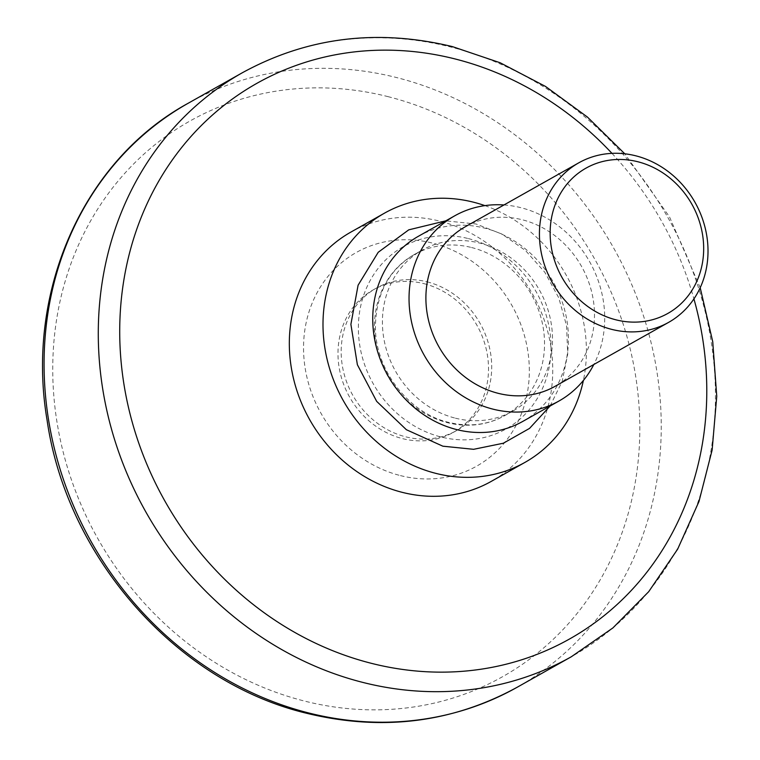 <?xml version="1.0" encoding="UTF-8"?>
<svg xmlns="http://www.w3.org/2000/svg" width="760" height="760" viewBox="0 0 760 760"><rect width="100%" height="100%" fill="white"/><g stroke="black" fill="none" stroke-linecap="round" stroke-linejoin="round"><path stroke-width="0.57" stroke-dasharray="3.8 2.85" d="M465.262 226.765A91.552 81.861 -119.4 0 1 522.13 219.735A91.552 81.861 -119.4 0 1 592.639 296.334A91.552 81.861 -119.4 0 1 555.123 386.298M503.975 204.962A106.267 95.019 -119.4 0 1 520.733 207.651A106.267 95.019 -119.4 0 1 593.836 364.496M418.437 236.255A106.267 95.019 -119.4 0 1 484.443 228.085A106.267 95.019 -119.4 0 1 566.285 317.005A106.267 95.019 -119.4 0 1 522.737 421.43M455.42 418.18A92.368 82.593 60.6 0 0 512.791 411.084A92.368 82.593 60.6 0 0 550.639 320.312A92.368 82.593 60.6 0 0 479.503 243.029A92.368 82.593 60.6 0 0 422.132 250.126A92.368 82.593 60.6 0 0 384.275 340.898A92.368 82.593 60.6 0 0 455.42 418.18M471.533 247.513A92.368 82.593 -119.4 0 1 542.668 324.805A92.368 82.593 -119.4 0 1 504.82 415.577A92.368 82.593 -119.4 0 1 447.45 422.674A92.368 82.593 -119.4 0 1 376.305 345.382A92.368 82.593 -119.4 0 1 414.152 254.609A92.368 82.593 -119.4 0 1 471.533 247.513M468.34 238.583A104.633 93.556 -119.4 0 1 550.069 361.817A104.633 93.556 -119.4 0 1 441.066 436.99A104.633 93.556 -119.4 0 1 359.337 313.756A104.633 93.556 -119.4 0 1 468.34 238.583M350.835 232.113A143.051 127.908 -119.4 0 1 439.688 221.122A143.051 127.908 -119.4 0 1 549.86 340.812A143.051 127.908 -119.4 0 1 491.245 481.394M484.889 205.618A143.051 127.908 -119.4 0 1 583.376 380.475M400.453 475.599A122.616 109.639 60.6 0 0 528.2 387.505A122.616 109.639 60.6 0 0 432.421 243.086A122.616 109.639 60.6 0 0 304.674 331.18A122.616 109.639 60.6 0 0 400.453 475.599M423.899 283.632A81.738 73.093 -119.4 0 1 486.856 352.032A81.738 73.093 -119.4 0 1 453.359 432.364A81.738 73.093 -119.4 0 1 402.591 438.644A81.738 73.093 -119.4 0 1 339.635 370.243A81.738 73.093 -119.4 0 1 373.131 289.921A81.738 73.093 -119.4 0 1 423.899 283.632M427.091 281.837A81.738 73.093 -119.4 0 1 490.048 350.236A81.738 73.093 -119.4 0 1 456.551 430.568A81.738 73.093 -119.4 0 1 405.783 436.848A81.738 73.093 -119.4 0 1 342.827 368.448A81.738 73.093 -119.4 0 1 376.323 288.125A81.738 73.093 -119.4 0 1 427.091 281.837M242.392 72.722A335.141 299.668 -119.4 0 1 450.556 46.968A335.141 299.668 -119.4 0 1 708.672 327.389A335.141 299.668 -119.4 0 1 571.349 656.744M611.952 153.358A318.791 285.057 -119.4 0 1 693.928 298.898M188.176 103.255A335.141 299.668 -119.4 0 1 396.349 77.501A335.141 299.668 -119.4 0 1 654.464 357.931A335.141 299.668 -119.4 0 1 517.133 687.278M387.837 96.596A318.791 285.057 -119.4 0 1 636.851 472.074A318.791 285.057 -119.4 0 1 304.712 701.119A318.791 285.057 -119.4 0 1 55.699 325.641A318.791 285.057 -119.4 0 1 387.837 96.596M512.791 411.084L504.82 415.577C487.778 424.963 469.119 427.243 448.846 422.408C408.585 413.298 374.889 369.512 375.411 326.268C376.162 293.598 389.082 269.714 414.152 254.609L422.132 250.126M550.069 406.04L562.125 381.529L567.72 354.179L566.561 325.688L558.761 297.825L544.815 272.27L525.568 250.61L502.198 234.175L476.121 224L445.769 220.856M456.551 430.568L453.359 432.364M376.323 288.125L373.131 289.921M700.197 287.717L669.475 216.818L624.767 153.795"/><path stroke-width="1.14" d="M635.654 155.781A91.552 81.861 -119.4 0 1 706.163 232.389A91.552 81.861 -119.4 0 1 668.648 322.354A91.552 81.861 -119.4 0 1 611.79 329.394A91.552 81.861 -119.4 0 1 541.281 252.785A91.552 81.861 -119.4 0 1 578.788 162.82A91.552 81.861 -119.4 0 1 635.654 155.781M637.783 161.737A83.381 74.556 -119.4 0 1 702.905 259.939A83.381 74.556 -119.4 0 1 616.037 319.846A83.381 74.556 -119.4 0 1 550.914 221.644A83.381 74.556 -119.4 0 1 637.783 161.737M668.648 322.354L555.123 386.298A91.552 81.861 -119.4 0 1 498.256 393.338A91.552 81.861 -119.4 0 1 427.747 316.73A91.552 81.861 -119.4 0 1 465.262 226.765L578.788 162.82M593.836 364.496A106.267 95.019 -119.4 0 1 559.028 400.985A106.267 95.019 -119.4 0 1 493.022 409.155A106.267 95.019 -119.4 0 1 411.188 320.235A106.267 95.019 -119.4 0 1 454.727 215.811A106.267 95.019 -119.4 0 1 503.975 204.962M559.028 400.985L522.737 421.43A106.267 95.019 -119.4 0 1 456.731 429.599A106.267 95.019 -119.4 0 1 374.898 340.68A106.267 95.019 -119.4 0 1 418.437 236.255L454.727 215.811M583.376 380.475A143.051 127.908 -119.4 0 1 524.903 462.422L491.245 481.394A143.051 127.908 -119.4 0 1 402.391 492.385A143.051 127.908 -119.4 0 1 292.22 372.685A143.051 127.908 -119.4 0 1 350.835 232.113L384.503 213.151A143.051 127.908 -119.4 0 1 473.356 202.16A143.051 127.908 -119.4 0 1 484.889 205.618M524.903 462.422A143.051 127.908 -119.4 0 1 436.05 473.423A143.051 127.908 -119.4 0 1 325.888 353.723A143.051 127.908 -119.4 0 1 384.503 213.151M571.349 656.744A335.141 299.668 -119.4 0 1 363.175 682.499A335.141 299.668 -119.4 0 1 105.061 402.068A335.141 299.668 -119.4 0 1 242.392 72.722L188.176 103.255A335.141 299.668 -119.4 0 0 50.853 432.611A335.141 299.668 -119.4 0 0 308.959 713.032A335.141 299.668 -119.4 0 0 517.133 687.278L571.349 656.744L612.921 627.912L648.688 591.707L677.644 549.167L698.981 501.495L712.13 450.062L716.746 396.283L712.728 341.667L700.197 287.717M693.928 298.898A318.791 285.057 -119.4 0 1 371.688 663.404A318.791 285.057 -119.4 0 1 122.673 287.926A318.791 285.057 -119.4 0 1 454.803 58.881A318.791 285.057 -119.4 0 1 611.952 153.358M445.769 220.856L408.756 229.843L378.214 252.282L358.093 285.209L350.892 324.339L357.38 364.733L376.684 401.375L406.391 429.723L442.852 446.186L473.623 449.312L503.348 443.222L529.549 428.393L550.069 406.04M624.767 153.795L587.404 117.04L545.519 86.44L500.156 62.766L452.428 46.616C377.321 28.529 307.315 37.23 242.392 72.722M188.176 103.255C83.22 160.512 25.279 291.612 47.063 420.042C66.899 558.068 177.052 682.603 307.097 713.383C382.204 731.471 452.209 722.769 517.133 687.278"/></g></svg>

